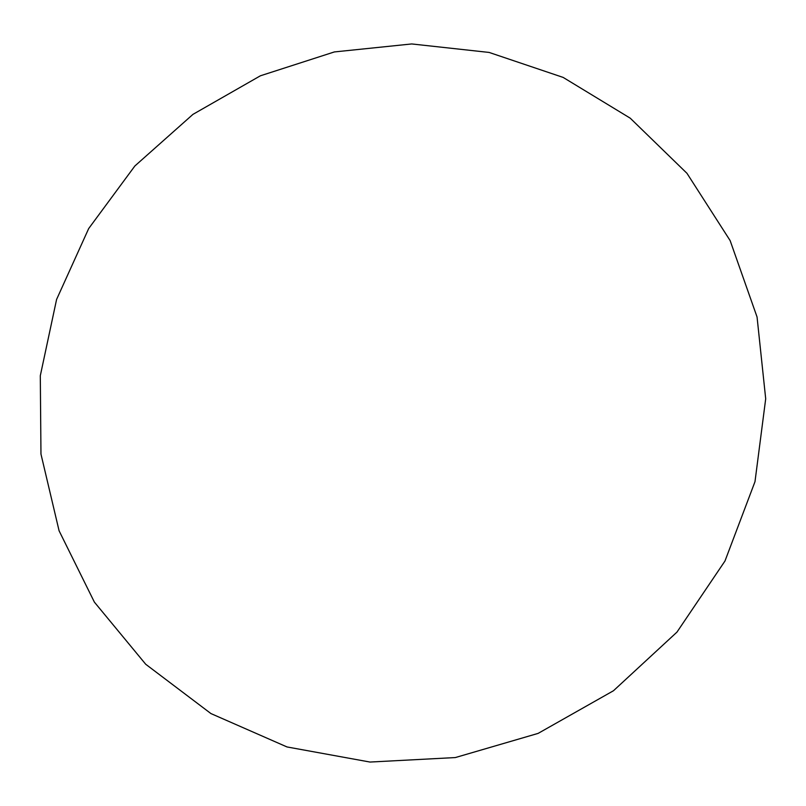 <?xml version="1.0" encoding="UTF-8"?>
<svg xmlns="http://www.w3.org/2000/svg" width="806" height="806" viewBox="0 0 806 806"><rect width="100%" height="100%" fill="white"/><g stroke="black" fill="none" stroke-linecap="round" stroke-linejoin="round"><path stroke-width="1.21" d="M88.69 228.551L134.854 165.996L192.946 114.371L260.398 75.794L334.359 51.937L411.725 43.947L489.141 52.44L563.152 77.416L630.232 118.18L686.964 173.31L730.135 240.591L757.056 317L765.7 398.799L754.99 481.676L724.987 560.996L676.969 632.106L613.477 690.742L538.126 733.389L455.34 757.559L370.004 762.053L287.017 746.95L210.94 713.572L145.715 664.255L94.393 602.132L59.09 530.801L40.965 454.07L40.3 375.737L56.591 299.449L88.69 228.551"/></g></svg>
